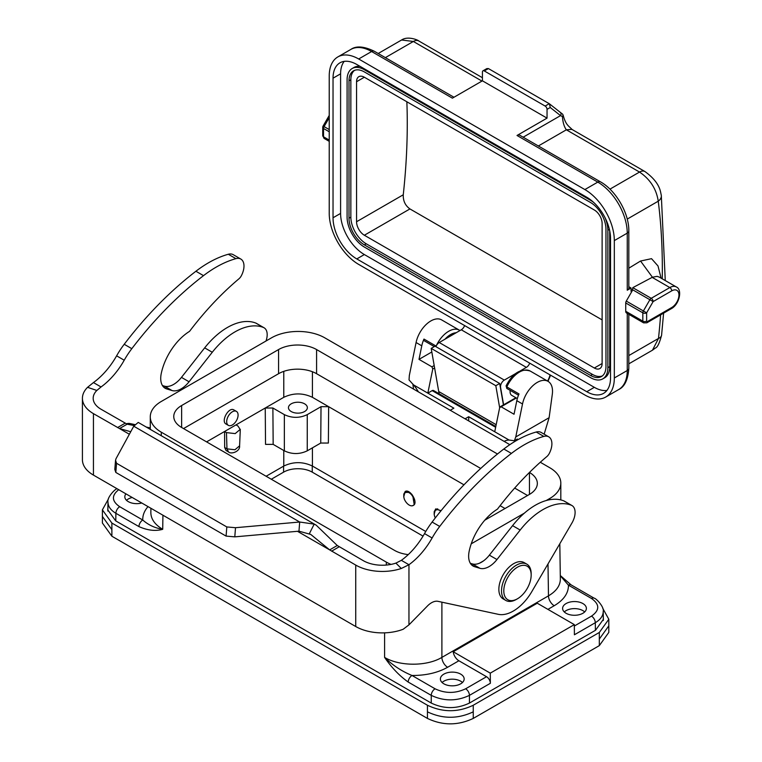 <?xml version="1.0" encoding="UTF-8"?>
<svg xmlns="http://www.w3.org/2000/svg" width="762" height="762" viewBox="0 0 762 762"><rect width="100%" height="100%" fill="white"/><g stroke="black" fill="none" stroke-linecap="round" stroke-linejoin="round"><path stroke-width="1.14" d="M406.86 101.765A631.669 364.693 -60 0 1 403.26 194.786C403.041 200.863 405.26 205.578 409.927 208.931L602.123 319.897M115.776 520.922L115.891 513.302L138.941 526.599C147.657 530.466 155.581 531.362 162.716 529.304C155.096 528.123 148.438 525.037 142.761 520.027L119.71 506.72C111.709 501.186 111.376 495.51 118.72 489.69M603.313 617.782L603.437 619.268L595.522 630.269L469.449 703.059C456.743 709.108 444.008 709.108 431.244 703.059L431.244 695.363L408.203 682.057C399.498 675.865 391.63 667.645 384.591 657.396C392.611 665.255 401.755 671.284 412.023 675.484L435.064 688.791C445.256 693.601 455.438 693.601 465.63 688.791L486.537 676.713A5.401 3.115 60 0 1 490.357 683.295L469.449 695.363A5.401 3.115 -120 0 0 465.63 688.791M425.748 531.476L312.42 466.049C302.876 461.534 293.322 461.534 283.778 466.049L266.119 476.25M505.025 508.511L500.101 505.673M463.972 484.813L312.42 397.316C302.876 392.801 293.322 392.801 283.778 397.316L265.243 408.013L272.882 408.013L284.35 414.633L284.35 450.828C291.989 454.438 299.628 454.438 307.257 450.828L320.735 443.046L328.374 443.046L328.66 406.689L321.021 406.689L307.257 414.633C299.628 418.243 291.989 418.243 284.35 414.633M440.722 511.121A6.991 4.039 -120 0 0 436.112 509.988A6.991 4.039 -120 0 0 435.845 510.169C434.188 511.207 433.778 513.264 434.616 516.341L434.169 514.36L435.531 509.083L441.093 510.664M404.203 498.786A8.068 4.658 -120 0 0 413.233 505.463A8.068 4.658 -120 0 0 414.195 504.549L412.966 496.957A6.991 4.039 -120 0 0 405.708 492.433A6.991 4.039 -120 0 0 405.432 492.614C403.774 493.643 403.365 495.7 404.203 498.786L403.755 496.805L405.117 491.528C409.966 488.28 418.643 502.796 413.395 505.368M413.309 505.416L412.366 505.711M582.892 613.267A11.887 6.858 180 0 1 569.938 614.753A11.887 6.858 180 0 1 562.604 608.419A11.887 6.858 180 0 1 574.491 601.551A11.887 6.858 180 0 1 586.378 608.419A11.887 6.858 180 0 1 582.892 613.267M564.299 611.943A11.887 6.858 180 0 1 584.683 611.943M460.677 683.828A11.887 6.858 180 0 1 447.732 685.314A11.887 6.858 180 0 1 440.388 678.971A11.887 6.858 180 0 1 452.276 672.113A11.887 6.858 180 0 1 464.163 678.971A11.887 6.858 180 0 1 460.677 683.828M442.084 682.504A11.887 6.858 180 0 1 462.467 682.504M453.219 651.748L537.258 603.218L574.329 624.621L490.28 673.141L453.219 651.748A8.106 4.677 -120 0 0 458.895 660.759L447.618 667.264C437.693 672.798 425.825 675.542 412.023 675.484A5.401 3.115 -60 0 0 408.203 682.057M486.537 676.713L458.895 660.759M490.28 673.141L490.357 683.295M560.299 575.529L571.138 584.902L594.189 598.208C595.827 598.056 604.466 606.943 603.218 611.524C603.152 615.858 600.523 619.582 595.303 622.706L574.405 634.775L574.329 624.621M571.138 584.902A5.401 3.115 120 0 0 568.442 585.168L560.299 575.739M291.227 403.822A9.458 5.458 180 0 1 301.523 402.641A9.458 5.458 180 0 1 307.362 407.689A9.458 5.458 180 0 1 297.904 413.147A9.458 5.458 180 0 1 288.455 407.689A9.458 5.458 180 0 1 291.227 403.822M284.35 450.828L273.167 444.37L272.882 408.013M206.588 441.874L265.243 408.013L265.528 444.37L273.167 444.37M233.905 409.937C228.781 406.527 220.551 421.291 226.057 424.024M228.467 451.771L226.971 448.847L234.944 449.751L239.478 445.932M236.02 424.891L237.925 425.996L240.173 429.416L235.201 433.607L226.466 432.606L224.561 431.502L224.685 447.523L226.047 450.494M125.949 493.862A11.887 6.858 0 0 0 124.825 496.786A11.887 6.858 0 0 0 141.77 502.996M132.226 497.481A11.887 6.858 0 0 0 128.302 498.986A11.887 6.858 0 0 0 126.511 500.31M138.941 526.599A5.401 3.115 -60 0 1 142.761 520.027C142.589 515.303 144.351 510.826 148.019 506.606M403.755 496.805L403.812 494.043L405.374 491.395M414.88 500.758L414.366 500.301M410.823 494.033L410.67 493.309M411.785 494.271L412.594 496.3M413.356 497.643L414.538 499.224M407.194 491.223L406.908 492.1M405.775 491.261L404.689 493.166M434.169 514.36L434.216 511.607L435.788 508.959M437.607 508.778L437.312 509.664M436.188 508.816L435.102 510.731M226.685 421.653A8.068 4.658 120 0 0 228.352 425.348A8.068 4.658 120 0 0 232.381 424.948A8.068 4.658 120 0 0 237.649 417.843A8.068 4.658 120 0 0 236.41 411.375A8.068 4.658 120 0 0 230.2 413.537A8.068 4.658 120 0 0 226.685 421.653M316.135 525.123L138.227 422.415L133.75 426.206L116.014 458.705L115.548 460.258L116.548 463.277L226.809 526.942L235.515 527.704L299.695 522.018L314.192 524.132L316.135 525.113L337.261 545.506L363.341 560.689A26.88 15.516 0 0 0 395.888 563.118L401.355 560.337A55.102 31.813 120 0 0 424.52 533.6A59.131 34.138 -60 0 1 432.121 522.046A270.405 156.124 -60 0 1 503.815 449.018A110.747 63.941 -60 0 1 536.219 432.025A15.259 8.811 -60 0 1 541.134 432.435L548.735 436.826A15.259 8.811 -60 0 1 549.259 453.495A6.448 3.724 -60 0 1 546.83 456.581A219.065 126.482 120 0 0 497.453 509.121A43.005 24.832 120 0 0 469.182 551.202A21.507 12.411 120 0 0 473.088 566.033A21.507 12.411 120 0 0 474.621 566.699L479.927 568.3A21.507 12.411 120 0 0 496.967 559.537L520.179 530.038A62.36 36.005 -60 0 1 571.309 505.225A15.05 8.687 -60 0 1 571.976 505.549A15.05 8.687 -60 0 1 571.91 523.056L531.8 591.645A37.367 21.574 -60 0 1 498.348 614.334L437.988 601.332A16.126 9.315 120 0 0 427.453 605.981L408.956 624.859L403.174 629.26A37.633 21.727 180 0 1 355.74 626.526L93.44 475.097A37.633 21.727 180 0 1 82.42 459.734L82.42 398.278A37.633 21.727 0 0 0 93.44 413.642L119.52 428.568L130.74 431.73M470.354 563.318L472.326 563.909A21.507 12.411 120 0 0 489.366 555.155L512.578 525.647A62.36 36.005 -60 0 1 563.709 500.834A15.05 8.687 -60 0 1 564.375 501.158L571.976 505.549M265.995 341.014A15.05 8.687 120 0 0 264.071 327.784A15.05 8.687 120 0 0 263.404 327.46A62.36 36.005 120 0 0 212.274 352.263L189.062 381.772A21.507 12.411 -60 0 1 172.012 390.535L166.716 388.925A21.507 12.411 -60 0 1 165.173 388.268A21.507 12.411 -60 0 1 161.268 373.428A43.005 24.832 -60 0 1 189.548 331.356A219.065 126.482 -60 0 1 238.925 278.816A6.448 3.724 120 0 0 241.354 275.72A15.259 8.811 120 0 0 240.83 259.061A15.259 8.811 120 0 0 235.915 258.651A110.747 63.941 120 0 0 203.511 275.644A270.405 156.124 120 0 0 131.816 348.672A59.131 34.138 120 0 0 124.216 360.216A55.102 31.813 -60 0 1 101.051 386.963L96.841 390.458A26.88 15.516 0 0 0 93.174 398.278A26.88 15.516 0 0 0 101.051 409.251L127.121 424.186L134.131 425.539M126.321 423.805A16.126 9.315 -60 0 1 130.083 423.567L134.75 424.567M146.266 427.053L150.276 427.911M115.548 460.258L114.814 469.421L115.814 472.44L226.085 536.096L234.791 536.858L298.971 531.171L310.763 534.438L329.66 549.888L355.74 565.08A37.633 21.727 0 0 0 401.298 568.481L408.956 564.728A55.102 31.813 120 0 0 432.121 537.982A59.131 34.138 -60 0 1 439.722 526.437A270.405 156.124 -60 0 1 511.416 453.409A110.747 63.941 -60 0 1 543.82 436.416A15.259 8.811 -60 0 1 548.735 436.826M264.071 327.784L256.47 323.393A15.05 8.687 120 0 0 255.803 323.069A62.36 36.005 120 0 0 204.673 347.872L181.461 377.38A21.507 12.411 -60 0 1 164.411 386.143L162.449 385.543M240.83 259.061L233.229 254.67A15.259 8.811 120 0 0 228.314 254.26A110.747 63.941 120 0 0 195.91 271.253A270.405 156.124 120 0 0 124.206 344.281A59.131 34.138 120 0 0 116.615 355.825A55.102 31.813 -60 0 1 93.44 382.572L87.563 387.325A37.633 21.727 0 0 0 82.42 398.278M101.051 386.963L93.44 382.572M127.121 424.186L119.52 428.568L129.359 434.254M116.548 463.277L115.814 472.44M226.809 526.942L226.085 536.096M133.75 426.206L299.695 522.018L298.971 531.171M337.261 545.506L329.66 549.888L297.466 531.304M401.355 560.337L408.956 564.728L408.956 624.859M516.341 599.427L517.484 598.77A19.355 11.173 120 0 0 531.171 575.062A19.355 11.173 120 0 0 517.484 567.166A19.355 11.173 120 0 0 503.796 590.864A19.355 11.173 120 0 0 517.484 598.77L516.341 599.427A20.965 12.106 -60 0 1 505.863 600.466A20.965 12.106 -60 0 1 505.863 576.253A20.965 12.106 -60 0 1 526.828 564.147A20.965 12.106 -60 0 1 531.171 573.748L531.171 575.062M526.828 564.147L524.161 562.613A20.965 12.106 120 0 0 503.196 574.719A20.965 12.106 120 0 0 503.196 598.922L505.863 600.466M625.726 302.962A2.686 1.553 -60 0 1 626.288 301.085L643.395 310.963A2.686 1.553 120 0 0 642.833 312.83L625.726 302.962L625.726 311.267L642.833 321.145A3.762 2.172 120 0 0 643.614 322.869L646.843 322.812L671.17 308.762C679.485 304.533 682.619 289.379 676.275 286.922A12.906 7.449 120 0 0 669.827 287.56L651.224 298.304A2.686 1.553 60 0 1 653.129 301.59L671.722 290.855A10.211 5.896 -60 0 1 678.952 295.027A10.211 5.896 -60 0 1 671.722 307.534L647.395 321.583A1.076 0.619 -60 0 1 646.633 321.145L646.633 312.83A2.686 1.553 180 0 1 642.833 312.83L642.833 321.145A2.686 1.553 0 0 0 646.633 321.145M329.232 131.769L323.526 128.483A2.686 1.553 180 0 1 322.736 127.387L322.736 135.693L324.307 138.513L329.232 141.351M562.642 114.186L563.128 115.138L562.432 116.605C562.851 122.406 564.156 126.806 566.356 129.807L538.353 145.971M560.089 112.262A2.686 2.191 128.3 0 1 560.318 112.414A2.686 2.191 128.3 0 1 560.537 115.614L550.259 107.499L547.04 109.357A2.686 1.553 -120 0 0 545.144 106.061L484.318 70.952A2.686 1.553 -120 0 0 482.975 70.818A2.686 1.553 -120 0 0 482.422 72.047L482.422 80.82L452.39 98.165L371.608 51.521A5.372 3.105 -60 0 1 374.304 51.254C363.988 46.253 356.149 45.653 350.777 49.463L337.852 56.921A41.662 24.051 60 0 1 358.683 58.988L584.864 189.567A41.662 24.051 60 0 1 614.324 240.592L614.324 377.981A41.662 24.051 60 0 1 605.695 397.059A41.662 24.051 60 0 1 584.864 394.992L358.683 264.414A41.662 24.051 60 0 1 329.232 213.389L329.232 76A41.662 24.051 60 0 1 337.852 56.921M562.413 116.596L560.537 115.614L523.151 137.198M545.144 106.061L549.24 103.699L488.423 68.58L484.318 70.952M549.459 103.842L550.259 107.499M628.821 286.722L631.05 288.007L631.05 291.398L632.327 290.617L632.793 287.665L651.224 298.304A2.686 1.553 -60 0 0 649.881 299.723L632.174 289.493M486.813 68.599L488.423 68.58M529.704 363.15A5.372 3.105 -60 0 1 526.371 367.37L461.277 329.784A5.372 3.105 120 0 0 464.62 325.574M526.371 367.37L520.408 370.808M515.703 373.523L504.32 380.095A5.372 3.105 120 0 0 500.577 387.439L503.615 404.803M461.277 329.784L439.236 342.519L504.32 380.095M435.921 346.662A5.372 3.105 -60 0 1 439.236 342.519M503.425 404.908L499.682 383.477L435.054 346.167L431.197 348.396L438.722 391.525A48.387 27.937 120 0 0 439.198 393.792M571.681 129.369L566.356 129.807L639.528 172.06L609.952 189.138M510.169 390.373A8.068 4.658 120 0 0 510.073 391.649A8.068 4.658 120 0 0 511.74 395.345L517.331 398.574M631.05 288.007L627.25 290.208L627.25 233.134A41.662 24.051 -120 0 0 597.789 182.108L517.017 135.474L547.04 118.129L482.422 80.82M547.04 118.129L547.04 109.357M517.017 135.474A5.372 3.105 -60 0 1 519.703 135.207L600.475 181.842A5.372 3.105 -60 0 0 597.789 182.108L584.864 189.567M593.798 202.54A24.46 14.126 -120 0 0 590.569 200.32L364.388 69.742A24.46 14.126 -120 0 0 352.158 68.532A24.46 14.126 -120 0 0 347.091 79.724L347.091 217.113A24.46 14.126 -120 0 0 364.388 247.069L590.569 377.657A24.46 14.126 -120 0 0 602.799 378.866A24.46 14.126 -120 0 0 607.866 367.675L607.866 230.276A24.46 14.126 -120 0 0 605.009 217.637M348.996 80.82A21.774 12.573 60 0 1 353.501 70.856A21.774 12.573 60 0 1 364.388 71.933L590.569 202.521A21.774 12.573 60 0 1 605.961 229.181L605.961 366.57A21.774 12.573 60 0 1 601.456 376.542A21.774 12.573 60 0 1 590.569 375.456L364.388 244.878A21.774 12.573 60 0 1 348.996 218.208L348.996 80.82L350.853 79.753A21.774 12.573 60 0 1 354.473 70.39M356.787 64.475L586.769 197.253A33.595 19.402 60 0 1 610.524 238.401L610.524 377.981A33.595 19.402 60 0 1 603.571 393.363A33.595 19.402 60 0 1 586.769 391.706L356.787 258.928A33.595 19.402 60 0 1 333.032 217.77L333.032 78.191A33.595 19.402 60 0 1 339.985 62.808A33.595 19.402 60 0 1 356.787 64.475M364.35 77.229L594.331 209.998A11.02 6.363 60 0 1 602.123 223.504L602.123 363.522A11.02 6.363 60 0 1 599.837 368.57A11.02 6.363 60 0 1 594.331 368.017L364.35 235.239A11.02 6.363 60 0 1 356.559 221.742L356.559 81.724A11.02 6.363 60 0 1 358.845 76.676A11.02 6.363 60 0 1 364.35 77.229L356.559 81.724M606.914 390.439A33.595 19.402 60 0 1 594.331 387.334L364.35 254.556A33.595 19.402 60 0 1 340.595 213.408L340.595 73.819A33.595 19.402 60 0 1 344.205 61.37M602.342 375.933A21.774 12.573 60 0 1 592.426 374.39L366.255 243.802A21.774 12.573 60 0 1 350.853 217.141L350.853 79.753M360.178 66.427A24.46 14.126 -120 0 0 354.025 67.456L352.158 68.532M602.799 378.866L604.657 377.79A24.46 14.126 -120 0 0 609.724 366.598L609.724 230.886M628.821 268.195L640.556 261.023L652.424 277.235L657.092 276.349L659.13 277.025L676.275 286.922M625.726 311.267A3.762 2.172 120 0 0 626.507 312.992L643.614 322.869M640.556 261.023L651.529 258.67L658.006 265.967L661.092 278.159M652.396 277.244L632.793 287.665M627.25 290.208A5.372 3.105 0 0 0 628.821 288.007L628.821 230.943C629.098 213.217 615.963 190.471 600.475 181.842M661.321 195.482A10.754 6.991 172.8 0 1 658.254 201.187C656.406 188.976 650.167 179.27 639.528 172.06A10.754 6.21 120 0 1 644.89 171.517M663.597 313.134L661.587 335.194A10.754 5.344 -173.9 0 1 658.492 338.442A634.355 366.246 120 0 0 660.616 314.858M626.288 301.085L632.327 290.617M661.578 335.194C659.492 343.138 657.444 347.405 655.463 347.986L652.472 350.187L658.492 338.442L628.821 355.568M418.709 40.929A10.754 6.21 120 0 0 413.347 41.472L401.574 39.995C408.137 35.547 418.833 40.453 418.729 40.938L482.422 77.714M413.985 499.053L414.585 499.396M450.237 410.261L453.866 408.175L427.825 393.135L432.159 390.63A2.686 1.553 -60 0 1 433.502 390.496L495.814 426.472M465.058 418.824L468.687 416.728L509.073 440.045A24.536 14.164 60 0 0 505.482 440.769L504.101 441.36M468.687 416.728L468.687 420.919M544.154 434.178L549.116 417.7L552.298 394.306A21.584 12.459 120 0 0 548.04 381.343A21.584 12.459 120 0 0 522.513 403.974L515.769 436.95L514.369 440.75L509.073 440.045M516.341 398.002L501.11 406.784L514.036 414.252L516.817 400.688A21.584 12.459 -60 0 1 519.008 393.954L506.844 386.925A1.61 0.933 120 0 0 506.949 388.525L506.082 385.886M501.11 406.784L499.672 407.622L494.728 431.768M549.116 417.7L515.769 436.95M517.179 440.112L517.36 439.026L514.369 440.75M412.842 383.981L413.556 389.087M418.452 391.916L417.071 389.725A24.536 14.164 -120 0 0 413.48 384.858L409.042 379.943L409.327 375.504L416.081 342.529A21.584 12.459 -60 0 1 441.608 319.888L459.991 330.527M434.607 367.932L432.768 368.998L431.93 366.846L419.005 359.378L421.777 345.824A21.584 12.459 -60 0 1 423.977 339.08L436.14 346.11A21.584 12.459 -60 0 1 459.476 330.203M432.768 368.998L427.825 393.135L413.48 384.858M434.321 346.586L424.101 340.69A1.61 0.933 -60 0 1 423.977 339.08M419.005 359.378L431.816 351.987M506.816 385.496L506.844 386.925A21.584 12.459 120 0 1 530.181 371.027L548.04 381.343M406.594 492.128L407.651 491.328M410.251 493.519L410.213 492.995M411.994 494.481L408.994 492.366L405.708 492.433M413.29 505.435L414.195 504.549M437.007 509.683L437.798 509.016M440.665 511.073L440.617 510.55M440.979 510.797L437.683 509.568L436.112 509.988M434.616 516.341A8.068 4.658 -120 0 0 435.321 517.903M499.682 383.477L495.814 385.705L431.197 348.396M495.814 385.705L499.653 407.689M183.537 428.568L278.568 373.704A26.88 15.516 180 0 1 316.582 373.704L480.717 468.459M514.683 488.071L527.552 495.51M509.845 444.675L324.755 337.814A37.633 21.727 0 0 0 271.539 337.814L161.296 401.46A37.633 21.727 0 0 0 150.276 416.824A37.633 21.727 0 0 0 161.296 432.187L386.334 562.118A37.633 21.727 0 0 0 391.011 564.404M408.251 554.612A26.88 15.516 180 0 1 394.506 550.374L181.632 427.472A26.88 15.516 180 0 1 173.765 416.5A26.88 15.516 180 0 1 181.632 405.527L278.568 349.558A26.88 15.516 180 0 1 316.582 349.558L497.491 454M546.202 500.548L549.793 498.472A37.633 21.727 0 0 0 560.813 483.108A37.633 21.727 0 0 0 549.793 467.744L540.296 462.258M471.221 543.83L524.38 513.14M529.457 494.405L529.457 472.459A26.88 15.516 180 0 1 537.334 483.432A26.88 15.516 180 0 1 529.457 494.405L484.765 520.208M479.479 563.213L483.594 560.832M108.442 498.958L102.394 509.845L111.881 523.065L427.444 705.25C442.741 712.508 458.01 712.508 473.25 705.25L599.323 632.47L608.809 619.249L602.761 608.362M608.809 619.249L608.809 632.412L599.323 645.633L473.25 718.423C457.943 725.653 442.674 725.653 427.444 718.423L111.881 536.229L111.881 523.065M102.394 509.845L102.394 523.008L111.881 536.229M271.31 479.241L283.578 472.154A20.269 11.706 0 0 1 312.258 472.154L423.043 536.124M431.244 703.059L115.681 520.865L107.766 509.864L107.89 508.378M150.847 512.597C150.943 519.084 154.896 524.656 162.716 529.304L162.925 515.207M441.893 602.18L441.893 657.396C426.891 666.455 399.583 666.455 384.591 657.396L384.591 632.851M312.42 447.846L312.42 466.049M312.42 371.742L312.42 397.316M595.417 630.326L595.303 622.706A5.401 3.115 -120 0 0 591.483 616.125C599.827 610.238 599.827 604.361 591.483 598.475L568.442 585.168C568.538 593.141 563.804 599.989 554.212 605.723L547.907 609.371M574.338 626.021L591.483 616.125M594.189 598.208A5.401 3.115 120 0 0 591.483 598.475M554.212 605.723A8.106 4.677 60 0 1 548.478 595.855C556.298 591.207 560.261 585.635 560.346 579.139M548.002 563.937L548.478 595.855L441.893 657.396A8.106 4.677 -120 0 0 447.618 667.264M469.449 703.059L469.449 695.363C456.714 701.364 443.979 701.364 431.244 695.363A5.401 3.115 -60 0 1 435.064 688.791M321.021 406.689L320.735 443.046M307.257 414.633L307.257 450.828M283.778 371.361L283.778 397.316M226.466 432.606L226.971 448.847L224.685 447.523M283.778 450.494L283.778 466.049M117.015 488.804A5.401 3.115 60 0 1 117.11 488.756L117.015 488.804C115.376 488.652 106.728 497.538 107.985 502.12C108.042 506.454 110.681 510.178 115.891 513.302A5.401 3.115 -60 0 1 119.71 506.72M93.44 413.642L93.44 475.097M355.74 565.08L355.74 626.526M263.404 327.46L255.803 323.069M212.274 352.263L204.673 347.872M189.062 381.772L181.461 377.38M172.012 390.535L164.411 386.143M166.716 388.925L163.83 387.267M235.915 258.651L228.314 254.26M203.511 275.644L195.91 271.253M131.816 348.672L124.206 344.281M124.216 360.216L116.615 355.825M96.841 390.458L87.563 387.325M125.159 423.177L117.558 427.568M235.515 527.704L234.791 536.858M314.192 524.132L309.353 533.695M339.223 546.764L331.622 551.155M395.888 563.118L401.298 568.481M424.52 533.6L432.121 537.982M432.121 522.046L439.722 526.437M503.815 449.018L511.416 453.409M536.219 432.025L543.82 436.416M471.735 565.033L474.621 566.699M472.326 563.909L479.927 568.3M489.366 555.155L496.967 559.537M512.578 525.647L520.179 530.038M563.709 500.834L571.309 505.225M652.177 277.378L669.827 287.56A2.686 1.553 60 0 1 671.722 290.855M329.232 117.691L324.079 126.606A2.686 1.553 120 0 0 323.526 128.483L323.526 136.789A2.686 1.553 180 0 1 322.736 135.693M550.05 374.923A2.686 1.029 13 0 0 550.088 374.914A642.414 370.904 120 0 0 550.05 374.894A13.44 7.763 120 0 1 547.545 381.057M364.388 69.742L365.15 69.304M481.965 81.086L413.347 41.472L385.353 57.636M350.777 49.463A41.662 24.051 -120 0 1 371.608 51.521L358.683 58.988M356.787 258.928L364.35 254.556M586.769 391.706L594.331 387.334M364.388 244.878L366.255 243.802M590.569 375.456L592.426 374.39M409.927 208.931L364.35 235.239M602.123 363.522L594.331 368.017M671.17 308.762A2.686 1.553 -120 0 0 671.722 307.534M653.129 301.59L646.633 312.83L643.395 310.963L649.881 299.723L653.129 301.59M646.843 322.812A2.686 1.553 -120 0 0 647.395 321.583M662.245 278.825A634.355 366.246 120 0 0 658.254 201.187L627.24 219.094M628.821 230.943A5.372 3.105 0 0 1 627.25 233.134L614.324 240.592M627.25 313.42L627.25 370.522A5.372 3.105 0 0 0 628.821 368.332C628.002 379.752 624.602 386.848 618.62 389.592A41.662 24.051 -120 0 0 627.25 370.522L614.324 377.981M607.866 230.276L609.4 229.4M607.866 367.675L609.724 366.598M333.032 78.191L340.595 73.819M333.032 217.77L340.595 213.408M348.996 218.208L350.853 217.141M403.26 194.786L356.559 221.742M324.307 138.513A3.762 2.172 120 0 1 323.526 136.789L329.232 140.084M329.232 115.424L323.098 126.035L329.232 129.578M515.779 397.774A1.61 0.933 60 0 1 515.874 397.735L500.158 406.794M495.643 427.282L432.159 390.63M516.817 400.688L522.513 403.974M416.081 342.529L421.777 345.824M431.93 366.846L434.188 365.541M456.143 332.756A18.888 10.906 120 0 0 445.027 339.166M496.176 424.701L438.722 391.525M161.296 432.187L161.296 435.731M278.568 349.558L278.568 373.704M181.632 405.527L181.632 427.472M316.582 349.558L316.582 373.704M386.334 562.118L386.334 565.061M549.793 498.472L549.793 499.72M427.444 718.423L427.444 705.25M102.394 516.426L111.881 529.647M608.809 625.84L599.323 639.051L599.323 645.633M599.323 632.47L599.323 639.051M473.25 705.25L473.25 711.841C457.981 719.071 442.712 719.071 427.444 711.841M473.25 718.423L473.25 711.841M312.258 472.154L312.258 465.953M283.578 472.154L283.578 466.163M603.218 611.457L603.352 620.458M559.813 543.735L560.346 578.996M226.076 450.504L228.419 451.856C231.105 454.733 240.278 451.39 239.592 445.932L240.297 429.416M150.847 512.435L150.914 508.273M107.985 502.053L107.842 511.054M236.41 411.375L234.163 410.08M228.352 425.348L226.104 424.043M562.575 114.138L549.497 103.87M550.574 375.199L547.973 381.305M486.632 68.704L482.975 70.818M571.729 129.273L644.909 171.526C653.663 177.841 658.863 184.556 660.521 191.662L661.311 195.453L665.264 280.568M563.128 115.1C565.804 125.349 568.985 126.063 572.157 129.569M453.962 97.25L374.304 51.254M628.821 368.332L628.821 314.325M652.739 350.034L628.821 363.836M618.62 389.592L605.695 397.059M401.831 39.853L378.19 53.502M323.098 126.035A2.686 2.686 0 0 0 322.736 127.387M506.149 385.734C512.731 373.075 520.741 368.179 530.181 371.027M506.978 388.534L518.484 395.183M150.276 416.824L150.276 429.368M560.813 483.108L560.813 499.92"/></g></svg>
